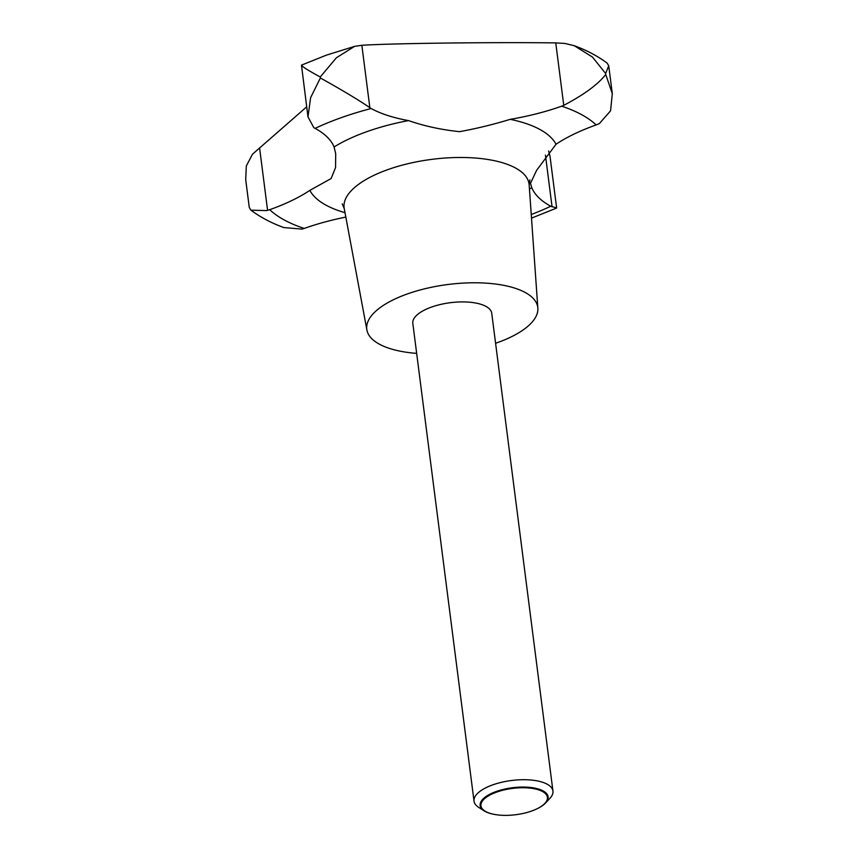 <?xml version="1.0" encoding="UTF-8"?>
<svg xmlns="http://www.w3.org/2000/svg" width="858" height="858" viewBox="0 0 858 858"><rect width="100%" height="100%" fill="white"/><g stroke="black" fill="none" stroke-linecap="round" stroke-linejoin="round"><path stroke-width="1.29" d="M493.05 814.145A34.245 13.546 -7.3 0 1 492.792 814.092A34.245 13.546 -7.3 0 1 484.212 810.885L478.732 807.41A39.779 15.734 -7.3 0 1 474.024 801.179A39.779 15.734 -7.3 0 1 492.782 784.856A39.779 15.734 -7.3 0 1 552.949 791.065A39.779 15.734 -7.3 0 1 549.957 798.283L545.527 803.024A34.245 13.546 -7.3 0 1 538.041 808.29A34.245 13.546 -7.3 0 1 537.805 808.408M474.024 801.179L412.816 323.38A39.779 15.734 -7.3 0 1 431.574 307.057A39.779 15.734 -7.3 0 1 491.741 313.267L552.949 791.065M484.212 810.885A34.245 13.546 -7.3 0 1 496.31 791.473A34.245 13.546 -7.3 0 1 536.218 788.416A34.245 13.546 -7.3 0 1 545.527 803.024M302.209 65.154C300.236 65.401 306.242 69.348 320.238 76.995L336.422 57.754L354.569 46.375L361.851 45.281C392.803 43.308 493.275 42.096 555.759 42.9L564.939 43.458L574.227 45.689L592.481 57.068L605.619 73.498L608.73 65.798L607.121 63.084C597.565 55.995 586.604 50.193 574.227 45.689M361.239 45.324L361.851 45.281L369.852 107.722C357.968 99.324 334.523 85.811 320.366 77.971L310.607 97.705L307.979 116.87L313.771 127.606L315.111 128.389A139.243 55.073 -7.3 0 1 334.084 146.965L335.703 153.775L335.553 167.61L331.113 178.561L309.856 190.369A139.243 55.073 -7.3 0 1 269.723 209.674L266.484 210.618L250.879 210.156L249.27 207.432L245.699 179.601L246.31 166.012L252.488 154.215L306.692 106.832M496.75 792.073A33.505 13.256 172.7 0 0 493.307 814.199A33.505 13.256 172.7 0 0 531.617 811.046A33.505 13.256 172.7 0 0 537.569 808.526A33.505 13.256 172.7 0 0 540.358 790.497A33.505 13.256 172.7 0 0 496.75 792.073M416.656 353.378A86.197 34.095 -7.3 0 1 366.902 330.03A86.197 34.095 -7.3 0 1 407.421 293.919A86.197 34.095 -7.3 0 1 537.848 308.14A86.197 34.095 -7.3 0 1 497.136 342.728A86.197 34.095 -7.3 0 1 495.581 343.264M548.616 150.997L550.021 156.371L556.628 207.936L550.75 206.231A139.243 55.073 -7.3 0 1 531.778 187.655L530.48 183.387L536.582 170.377L556.016 144.251A139.243 55.073 -7.3 0 1 596.138 124.946L599.334 123.616L610.564 110.821L612.301 93.629L605.737 74.474C597.994 84.427 583.998 94.712 563.76 105.341L561.668 106.188A139.243 55.073 -7.3 0 1 510.231 119.337C492.985 124.582 476.083 128.689 459.545 131.66C441.387 129.783 424.378 126.094 408.494 120.592A139.243 55.073 -7.3 0 1 371.149 108.526L369.165 107.25M354.569 46.375L326.415 55.137L301.469 65.133L307.979 116.87M250.879 210.156C260.435 217.246 271.396 223.037 283.773 227.552L302.08 229.107L304.204 228.432A139.243 55.073 -7.3 0 1 345.828 217.095M366.902 330.03L344.24 208.601A93.243 36.883 -7.3 0 1 388.073 169.53A93.243 36.883 -7.3 0 1 529.161 184.91L537.848 308.14M408.494 120.592A126.34 49.979 172.7 0 0 367.181 131.542A126.34 49.979 172.7 0 0 334.084 146.965M556.016 144.251A126.34 49.979 172.7 0 0 510.231 119.337M529.45 189.06A126.34 49.979 172.7 0 0 531.778 187.655M315.111 128.389A175.708 69.498 -7.3 0 1 341.495 117.567A175.708 69.498 -7.3 0 1 371.149 108.526M552.069 206.853L545.441 155.116M563.76 105.341L555.759 42.9M267.578 210.339L259.588 147.887M304.204 228.432A175.708 69.498 -7.3 0 1 269.723 209.674M561.668 106.188A175.708 69.498 -7.3 0 1 596.138 124.946M309.856 190.369A126.34 49.979 172.7 0 0 345.013 212.687M550.75 206.231A175.708 69.498 -7.3 0 1 531.252 214.532M556.531 208.097L531.51 218.125M529.922 179.858L529.161 184.91M612.301 93.629L608.73 65.798M344.24 208.601L342.235 203.893"/></g></svg>
